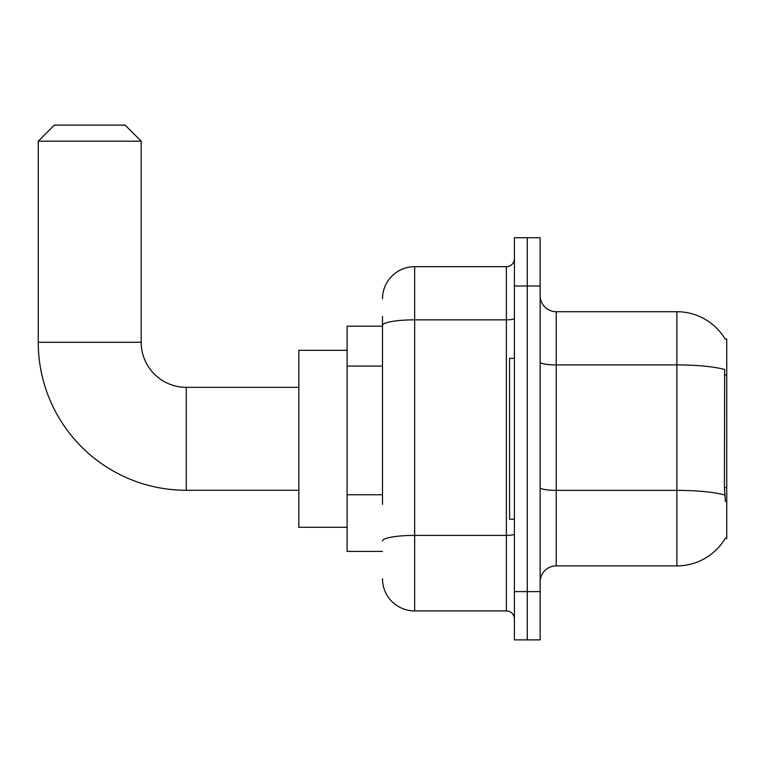 <?xml version="1.0" encoding="UTF-8"?>
<svg xmlns="http://www.w3.org/2000/svg" width="765" height="765" viewBox="0 0 765 765"><rect width="100%" height="100%" fill="white"/><g stroke="black" fill="none" stroke-linecap="round" stroke-linejoin="round"><path stroke-width="1.15" d="M725.172 538.541L725.45 538.063A56.304 56.304 0 0 1 676.882 565.89A56.304 56.304 0 0 0 725.172 538.541L726.75 538.541L726.75 339.067L725.172 339.067M382.5 356.423L382.5 316.547L382.5 326.196L347.109 326.196L347.109 551.412L382.5 551.412M540.147 581.974A16.084 16.084 0 0 1 556.231 565.89L676.882 565.89L676.882 311.718L556.231 311.718A16.084 16.084 0 0 1 540.147 295.634A16.084 16.084 0 0 0 556.231 311.718L556.231 565.89A16.084 16.084 0 0 0 540.147 581.974M527.276 591.622L527.276 639.884L540.147 639.884L540.147 591.622L527.276 591.622L527.276 639.884L514.405 639.884L514.405 591.622L527.276 591.622L527.276 285.986L527.276 591.622M514.405 591.622L514.405 237.724L527.276 237.724L527.276 285.986L527.276 237.724L540.147 237.724L540.147 591.622M725.287 339.268A56.304 56.304 0 0 0 676.882 311.718A56.304 56.304 0 0 1 725.287 339.268M725.45 501.544L724.417 487.563L724.646 369.495A56.304 9.773 180 0 0 676.882 364.895L556.231 364.895A16.084 2.792 -0 0 1 540.147 362.103M382.5 504.422L382.5 316.547M382.5 298.847A32.168 32.168 0 0 1 414.668 266.679L414.668 610.929L506.363 610.929L506.363 266.679A8.042 8.042 0 0 0 514.405 258.637M414.668 266.679L506.363 266.679M514.405 618.971A8.042 8.042 0 0 0 506.363 610.929M414.668 610.929A32.168 32.168 0 0 1 382.5 578.751M514.405 358.374L509.586 358.374L509.586 519.234L514.405 519.234M298.847 490.279L186.249 490.279L186.249 387.329A45.039 45.039 0 0 1 141.2 342.28L141.2 141.2L38.25 141.2L54.334 125.116L125.116 125.116L141.2 141.2M186.249 490.279A147.999 147.999 0 0 1 38.25 342.28L38.25 141.2M298.847 387.329L186.249 387.329A45.039 45.039 0 0 1 141.2 342.28L38.25 342.28M347.109 350.332L298.847 350.332L298.847 527.276L347.109 527.276M726.75 374.955L724.417 374.955M726.75 487.563L724.417 487.563M382.5 366.081L347.109 366.081M382.5 494.764L347.109 494.764M724.818 495.012A56.304 9.773 180 0 0 676.882 490.365L556.231 490.365A16.084 2.792 0 0 1 540.147 487.573M540.147 285.986L514.405 285.986M514.405 534.008A8.042 1.396 0 0 1 506.363 535.404L414.668 535.404A32.168 5.585 180 0 0 382.5 540.998M382.5 325.441A32.168 5.585 180 0 1 414.668 319.847L506.363 319.847A8.042 1.396 0 0 0 514.405 318.45"/></g></svg>
